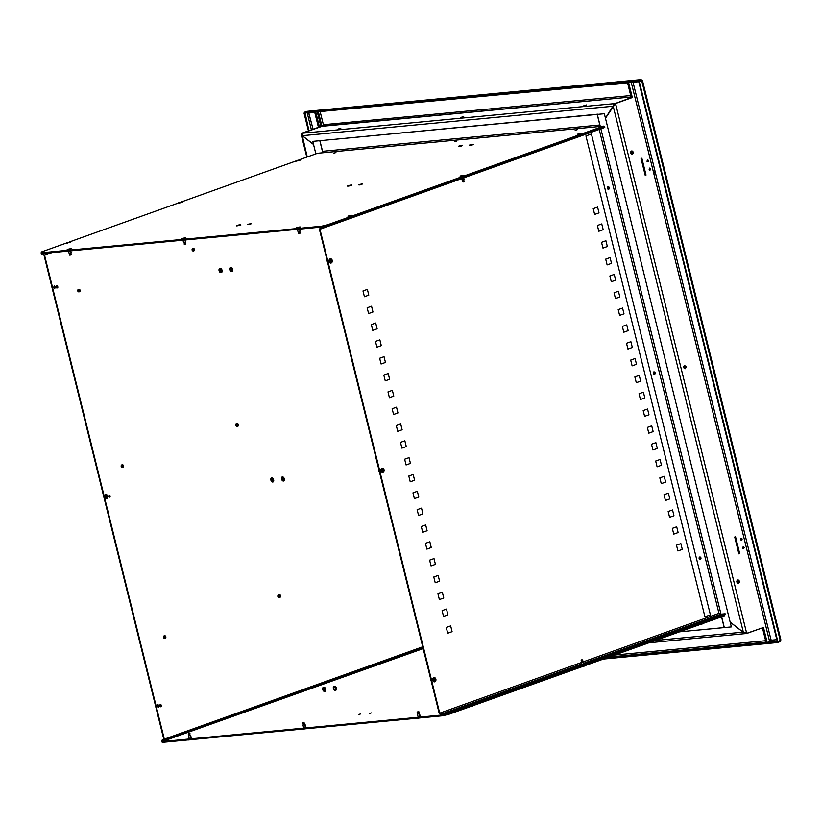<?xml version="1.0" encoding="UTF-8"?>
<svg xmlns="http://www.w3.org/2000/svg" width="822" height="822" viewBox="0 0 822 822"><rect width="100%" height="100%" fill="white"/><g stroke="black" fill="none" stroke-linecap="round" stroke-linejoin="round"><path stroke-width="1.23" d="M597.193 114.412L319.922 140.706L597.81 114.186L319.922 140.706L322.543 151.31L599.824 125.006L597.193 114.412M599.824 125.006A1.254 0.966 -95.4 0 1 599.197 126.547L321.926 152.851A1.254 0.966 84.6 0 0 322.543 151.31L599.824 125.006M317.569 153.262L299.064 159.879L317.569 153.262L603.553 126.136L327.485 224.807L321.505 226.214L41.1 252.806L41.295 253.618L321.71 227.026L321.505 226.214L41.1 252.806L41.501 251.933L66.192 243.107L41.501 251.933M69.233 242.028L178.312 203.034L69.233 242.028M181.354 201.945L296.023 160.958L181.354 201.945M335.951 152.553L333.876 153.149L335.951 152.553M577.26 129.671L575.184 130.266L577.26 129.671M456.611 141.117L454.525 141.713L456.611 141.117M248.665 224.56L249.528 224.314M359.646 184.899L360.509 184.652M459.96 146.244L460.823 145.987M68.493 249.58L69.356 249.333M182.946 238.719L183.809 238.472M297.4 227.869L298.263 227.622M461.44 176.165L462.303 175.918M603.759 126.948L603.553 126.136L327.485 224.807L327.69 225.618L603.759 126.948L327.69 225.618L321.71 227.026L42.754 253.484M721.531 616.839A1.254 0.966 -95.4 0 1 721.572 616.993L724.203 627.597L679.589 631.83L724.305 627.556M724.511 614.887L724.716 615.699L448.648 714.369L448.442 713.568L724.511 614.887L448.442 713.568L448.247 712.756L440.808 714.297A1.254 0.791 70.3 0 1 439.708 713.167L439.164 713.219L319.409 229.307L319.953 229.256L439.708 713.167L581.473 662.491L439.708 713.167L319.953 229.256A1.254 0.791 70.3 0 1 320.457 227.971L327.886 226.42L327.69 225.618L603.708 126.732M423.176 648.609L162.057 741.567L162.448 740.704L162.057 741.567L442.462 714.976L448.442 713.568L442.462 714.976L442.657 715.777L162.253 742.379L162.057 741.567L442.462 714.976L446.325 713.208M371.297 712.921L369.222 713.517L371.297 712.921M360.642 713.938L358.567 714.534L360.642 713.938M417.751 648.99L417.946 649.801L420.319 649.226L418.008 649.822L420.032 649.185M191.125 737.94L189.45 738.331M305.579 727.08L303.904 727.48M420.032 716.229L418.357 716.62M162.253 742.379L442.657 715.777L448.648 714.369L724.716 615.699M721.572 616.993L720.915 617.055L721.572 616.993M699.882 559.402A1.223 0.935 84.6 0 0 700.395 557.943L700.93 557.891A1.223 0.935 -95.4 0 1 699.142 558.528L699.142 558.528A1.223 0.935 -95.4 0 1 700.93 557.891L700.395 557.943A1.223 0.935 84.6 0 0 699.656 557.069M654.076 374.318A1.223 0.935 84.6 0 0 654.589 372.859L655.134 372.808A1.223 0.935 -95.4 0 1 653.346 373.445L653.346 373.445A1.223 0.935 -95.4 0 1 655.134 372.808L654.589 372.859A1.223 0.935 84.6 0 0 653.86 371.986M608.27 189.235A1.223 0.935 84.6 0 0 608.794 187.776L609.328 187.724A1.223 0.935 -95.4 0 1 607.54 188.361L607.54 188.361A1.223 0.935 -95.4 0 1 609.328 187.724L608.794 187.776A1.223 0.935 84.6 0 0 608.054 186.902M600.286 126.444L597.306 114.402L604.345 113.734L731.344 626.919L724.305 627.587L721.644 616.798M720.997 614.178L600.882 128.849L720.956 614.034L718.962 613.356L599.207 129.444L718.962 613.356L720.894 614.188L583.877 663.169L720.894 614.188L725.138 613.787L448.247 712.756L725.138 613.787L725.343 614.599L448.442 713.568L725.343 614.599M320.251 227.16L327.69 225.618L604.591 126.65L604.787 127.451L327.886 226.42L604.787 127.451M325.563 225.259L321.618 226.677M325.769 226.071L320.457 227.971L325.769 226.071M327.834 226.44L319.953 229.256L327.834 226.44M583.517 661.761L718.962 613.356L583.517 661.761M447.702 633.228L446.274 627.463L450.662 625.891L452.09 631.666L447.702 633.228M677.914 550.946L676.485 545.181L680.863 543.609L682.291 549.384L677.914 550.946M443.541 616.408L442.113 610.633L446.49 609.071L447.918 614.835L443.541 616.408M673.752 534.125L672.324 528.351L676.701 526.789L678.129 532.553L673.752 534.125M439.38 599.577L437.951 593.813L442.328 592.241L443.757 598.015L439.38 599.577M669.591 517.295L668.163 511.52L672.54 509.959L673.968 515.733L669.591 517.295M435.218 582.757L433.79 576.982L438.167 575.421L439.595 581.185L435.218 582.757M665.43 500.475L664.001 494.7L668.378 493.138L669.807 498.903L665.43 500.475M431.047 565.926L429.618 560.152L434.006 558.59L435.434 564.365L431.047 565.926M661.258 483.644L659.83 477.87L664.207 476.308L665.635 482.082L661.258 483.644M426.885 549.106L425.457 543.332L429.834 541.77L431.262 547.534L426.885 549.106M657.097 466.814L655.668 461.05L660.045 459.477L661.474 465.252L657.097 466.814M422.724 532.276L421.296 526.501L425.673 524.939L427.101 530.714L422.724 532.276M652.935 449.994L651.507 444.219L655.884 442.657L657.312 448.432L652.935 449.994M418.562 515.445L417.134 509.681L421.511 508.119L422.94 513.884L418.562 515.445M648.774 433.163L647.346 427.399L651.723 425.827L653.151 431.601L648.774 433.163M414.391 498.625L412.963 492.851L417.35 491.289L418.778 497.063L414.391 498.625M644.602 416.343L643.174 410.568L647.551 409.007L648.979 414.781L644.602 416.343M410.229 481.795L408.801 476.03L413.178 474.458L414.607 480.233L410.229 481.795M640.441 399.513L639.013 393.748L643.39 392.176L644.818 397.951L640.441 399.513M406.068 464.975L404.64 459.2L409.017 457.638L410.445 463.413L406.068 464.975M636.279 382.692L634.851 376.918L639.228 375.356L640.657 381.12L636.279 382.692M401.907 448.144L400.478 442.38L404.856 440.808L406.284 446.582L401.907 448.144M632.118 365.862L630.69 360.087L635.067 358.526L636.495 364.3L632.118 365.862M397.735 431.324L396.307 425.549L400.694 423.988L402.122 429.752L397.735 431.324M627.946 349.042L626.518 343.267L630.895 341.705L632.324 347.47L627.946 349.042M393.574 414.493L392.145 408.729L396.523 407.157L397.951 412.932L393.574 414.493M623.785 332.211L622.357 326.437L626.734 324.875L628.162 330.65L623.785 332.211M389.412 397.673L387.984 391.899L392.361 390.337L393.789 396.101L389.412 397.673M619.624 315.381L618.195 309.617L622.573 308.055L624.001 313.819L619.624 315.381M385.251 380.843L383.823 375.068L388.2 373.507L389.628 379.281L385.251 380.843M615.462 298.561L614.034 292.786L618.411 291.224L619.839 296.999L615.462 298.561M381.079 364.023L379.651 358.248L384.028 356.686L385.456 362.451L381.079 364.023M611.291 281.73L609.862 275.966L614.24 274.394L615.668 280.168L611.291 281.73M376.918 347.192L375.49 341.418L379.867 339.856L381.295 345.63L376.918 347.192M607.129 264.91L605.701 259.136L610.078 257.574L611.506 263.348L607.129 264.91M372.756 330.362L371.328 324.598L375.705 323.025L377.134 328.8L372.756 330.362M602.968 248.08L601.54 242.315L605.917 240.743L607.345 246.518L602.968 248.08M368.595 313.542L367.167 307.767L371.544 306.205L372.972 311.98L368.595 313.542M598.806 231.259L597.378 225.485L601.755 223.923L603.184 229.687L598.806 231.259M364.423 296.711L362.995 290.947L367.372 289.375L368.801 295.149L364.423 296.711M594.635 214.429L593.207 208.665L597.584 207.093L599.012 212.867L594.635 214.429M700.93 557.891L700.334 559.392L699.614 559.268L699.203 557.604L700.467 557.152L700.93 557.891M655.134 372.808L654.528 374.308L653.809 374.185L653.398 372.52L654.661 372.068L655.134 372.808M609.328 187.724L608.722 189.224L608.003 189.101L607.592 187.437L608.855 186.984L609.328 187.724M330.136 259.773L331.328 260.625L330.721 262.126M381.963 469.167L383.144 470.03L382.538 471.52M433.78 678.561L434.961 679.424L434.365 680.914M581.822 663.899L440.808 714.297L581.822 663.899M699.902 622.048L701.865 621.689L699.902 622.048M470.071 704.197L472.034 703.848L470.071 704.197M581.914 664.238L583.867 663.724M122.981 465.786A1.223 0.935 84.6 0 0 121.194 466.434L121.738 466.382A1.223 0.935 -95.4 0 1 123.526 465.735L122.981 465.786L123.526 465.735A1.223 0.935 -95.4 0 1 121.738 466.382L121.194 466.434A1.223 0.935 84.6 0 0 122.981 465.786L121.481 465.139L121.379 466.855L122.386 467.286L122.981 465.786M79.559 290.3A1.223 0.935 84.6 0 0 77.771 290.937L78.306 290.885A1.223 0.935 -95.4 0 1 80.094 290.248L79.559 290.3L80.094 290.248A1.223 0.935 -95.4 0 1 78.306 290.885L77.771 290.937A1.223 0.935 84.6 0 0 79.559 290.3L78.367 289.436L77.946 291.358L79.272 291.584L79.559 290.3M193.91 249.426A1.223 0.935 84.6 0 0 192.122 250.063L192.667 250.011A1.223 0.935 -95.4 0 1 194.454 249.374L193.91 249.426L194.454 249.374A1.223 0.935 -95.4 0 1 192.667 250.011L192.122 250.063A1.223 0.935 84.6 0 0 193.91 249.426L192.728 248.563L192.307 250.484L193.632 250.71L193.91 249.426M163.506 637.379A1.223 0.935 84.6 0 0 165.294 636.742L165.828 636.69A1.223 0.935 -95.4 0 1 164.04 637.327L163.506 637.379L164.04 637.327A1.223 0.935 -95.4 0 1 165.828 636.69L165.294 636.742A1.223 0.935 84.6 0 0 163.506 637.379L164.688 638.242L165.109 636.31L164.102 635.879L163.506 637.379M278.863 594.984A1.223 0.935 84.6 0 0 277.867 596.505L277.867 596.505A1.223 0.935 84.6 0 0 279.09 597.347L280.189 595.816A1.223 0.935 -95.4 0 1 279.614 597.296M279.357 597.162A1.223 0.935 84.6 0 0 279.161 595.107L277.815 596.032L279.048 597.358M162.253 739.882L163.814 739.327L44.059 255.426L44.593 255.375L164.349 739.286L163.814 739.338A1.254 0.791 70.3 0 1 163.311 740.622L161.852 740.756L163.814 739.327L44.059 255.426L51.93 252.611L44.059 255.426A1.254 0.791 70.3 0 0 42.95 254.286L46.104 253.166L41.501 254.43L41.891 253.566M163.547 740.54L422.981 647.808M422.734 646.791L164.318 739.153L422.734 646.791M315.864 153.868L312.771 141.384L319.809 140.716L322.573 151.906M279.388 594.933A1.223 0.935 -95.4 0 1 280.189 595.816L279.182 595.128M235.554 425.549L236.746 426.413L237.168 424.491L235.842 424.265L235.554 425.549M54.827 288.296L55.434 286.796L54.252 285.943L53.646 287.433L54.827 288.296M106.654 497.69L107.25 496.19L106.069 495.337L105.463 496.827L106.654 497.69M158.471 707.084L159.078 705.584L157.886 704.731L157.29 706.232L158.471 707.084M188.7 734.478L189.872 734.365A1.171 0.74 -109.7 0 0 189.635 733.543L188.515 733.645A1.171 0.74 -109.7 0 0 188.515 733.82A1.171 0.74 70.3 0 1 188.515 733.645L189.635 733.543A1.171 0.74 70.3 0 1 189.872 734.365L189.923 733.378M189.502 739.882L190.735 739.677M190.365 739.708L188.433 739.892M188.916 735.813L190.612 735.289L190.93 738.218L190.252 735.485L188.916 735.813M302.969 722.795L304.089 722.692A1.089 0.688 -109.7 0 0 302.969 722.795M303.472 724.254L304.315 724.172L302.989 723.442L304.387 723.309L304.315 724.172L303.472 724.254L302.989 723.442M304.52 724.069L304.387 723.309M303.955 729.032L305.188 728.816M304.818 728.857L302.886 729.032M303.441 724.11L304.387 723.987M303.369 724.953L305.065 724.429L305.383 727.357L304.705 724.624L303.369 724.953M417.597 712.766L418.768 712.653A1.171 0.74 -109.7 0 0 418.542 711.831L417.422 711.934A1.171 0.74 -109.7 0 0 417.422 712.109A1.171 0.74 70.3 0 1 417.422 711.934L418.542 711.831A1.171 0.74 70.3 0 1 418.768 712.653L419.066 712.479M418.408 718.171L419.641 717.966M419.271 717.996L417.34 718.181M417.823 714.102L419.518 713.578L419.837 716.507L419.158 713.773L417.823 714.102M473.39 705.615L472.671 705.79L473.338 705.225M472.712 705.944A2.774 1.747 70.3 0 1 472.403 706.108A2.774 1.747 70.3 0 1 472.126 706.17A2.774 1.747 -109.7 0 0 472.403 706.108A2.774 1.747 -109.7 0 0 472.712 705.944L470.729 706.478L472.712 705.944M470.544 706.55L472.126 706.17M581.462 660.241L582.582 660.138A1.089 0.688 -109.7 0 0 581.462 660.241M582.808 661.628L581.483 660.888L582.88 660.754L582.808 661.628M583.014 661.525L582.88 660.754M581.966 661.7L581.483 660.888M585.521 665.543L584.832 665.861A2.774 1.747 70.3 0 1 584.524 666.036A2.774 1.747 70.3 0 1 584.257 666.097A2.774 1.747 -109.7 0 0 584.524 666.036A2.774 1.747 -109.7 0 0 584.832 665.861L582.849 666.406M582.664 666.467L584.257 666.097M582.767 661.484L583.199 662.08L581.719 661.669L582.901 661.34M581.812 662.203L583.558 661.885L583.671 664.001L583.199 662.08L581.452 662.398L581.945 664.371M703.221 623.466L702.502 623.641L703.17 623.076M702.543 623.795A2.774 1.747 70.3 0 1 702.235 623.96A2.774 1.747 70.3 0 1 701.967 624.021A2.774 1.747 -109.7 0 0 702.235 623.96A2.774 1.747 -109.7 0 0 702.543 623.795L700.56 624.33L702.543 623.795M700.375 624.401L701.967 624.021M577.917 134.438L581.853 133.267A2.774 2.63 -125.3 0 0 580.907 133.287L578.698 133.75A2.774 2.63 -125.3 0 0 577.835 134.099A2.774 2.63 54.7 0 1 578.698 133.75L580.692 133.4M579.294 134.181L580.907 133.287L578.698 133.75L580.907 133.287A2.774 2.63 54.7 0 1 581.853 133.267L581.904 133.452M462.837 181.796A1.089 1.038 54.7 0 1 462.755 181.734L464.389 181.395A1.089 1.038 54.7 0 1 463.68 181.981L464.389 181.395L462.755 181.734L464.389 181.395M464.42 181.364L462.755 181.734M460.125 176.175L464.142 175.343A2.774 2.63 -125.3 0 0 463.197 175.363L460.988 175.816A2.774 2.63 -125.3 0 0 460.125 176.175A2.774 2.63 54.7 0 1 460.988 175.816L462.981 175.466M461.358 175.887L463.197 175.363L461.584 176.257M464.142 175.343A2.774 2.63 54.7 0 0 463.197 175.363L461.348 175.877M462.673 180.408L463.855 180.11A0.699 0.658 -125.3 0 0 464.101 179.401L462.046 179.884M462.098 179.905A0.699 0.658 -125.3 0 0 462.632 180.357M462.899 175.826L461.234 176.422M461.769 178.569L462.036 179.874L464.101 179.401L463.721 177.871L464.081 179.33M464.101 179.401A0.699 0.658 54.7 0 1 463.855 180.11L463.772 177.86M348.086 216.587L352.022 215.415A2.774 2.63 -125.3 0 0 351.076 215.436L348.867 215.898A2.774 2.63 -125.3 0 0 348.004 216.248A2.774 2.63 54.7 0 1 348.867 215.898L350.86 215.549M349.463 216.33L351.076 215.436L348.867 215.898L351.076 215.436A2.774 2.63 54.7 0 1 352.022 215.415L352.063 215.6M298.437 232.647L298.684 233.479L300.349 233.088A1.171 1.11 -125.3 0 0 300.184 232.256L298.437 232.657M300.205 232.194L298.468 232.616A1.171 1.11 -125.3 0 0 298.715 233.427M300.184 232.256A1.171 1.11 54.7 0 1 300.349 233.088M296.084 227.869L300.102 227.036A2.774 2.63 -125.3 0 0 299.157 227.057L296.948 227.519A2.774 2.63 -125.3 0 0 296.084 227.869A2.774 2.63 54.7 0 1 296.948 227.519L298.941 227.16M300.102 227.036A2.774 2.63 54.7 0 0 299.157 227.057L296.948 227.519L299.157 227.057L297.543 227.951M298.859 227.519L297.194 228.115M297.492 229.317L297.996 231.568L300.061 231.095L299.578 229.122L300.04 231.023M184.344 244.35A1.089 1.038 54.7 0 1 184.262 244.288L185.895 243.949A1.089 1.038 54.7 0 1 185.186 244.535L185.895 243.949L184.262 244.288L185.895 243.949M185.926 243.918L184.262 244.288M181.631 238.729L185.649 237.897A2.774 2.63 -125.3 0 0 184.703 237.918L182.505 238.37A2.774 2.63 -125.3 0 0 181.631 238.729A2.774 2.63 54.7 0 1 182.505 238.37L184.488 238.02M184.344 238.524L183.09 238.801M182.71 238.442L184.703 237.918A2.774 2.63 54.7 0 1 185.649 237.897M184.2 243.281L185.433 242.952M184.405 238.38L182.741 238.976M183.039 240.178L183.553 242.428L185.608 241.956L185.125 239.973L185.597 241.874M69.798 255.19L71.442 254.799A1.171 1.11 -125.3 0 0 71.288 253.967L69.541 254.368M71.473 254.769L71.319 253.916L69.572 254.327A1.171 1.11 -125.3 0 0 69.808 255.139M71.288 253.967A1.171 1.11 54.7 0 1 71.442 254.799M71.134 248.593L67.209 249.569L71.206 248.747A2.774 2.63 -125.3 0 0 70.25 248.768L68.051 249.22A2.774 2.63 -125.3 0 0 67.188 249.58A2.774 2.63 54.7 0 1 68.051 249.22L70.034 248.871M69.891 249.374L68.637 249.662M68.257 249.292L70.25 248.768A2.774 2.63 54.7 0 1 71.206 248.747M69.962 249.23L68.288 249.826M68.586 251.029L69.099 253.279L71.165 252.806L70.671 250.833L71.144 252.734M66.335 243.312L70.271 242.141A2.774 2.63 -125.3 0 0 69.325 242.161L67.127 242.613A2.774 2.63 -125.3 0 0 66.253 242.973A2.774 2.63 54.7 0 1 67.127 242.613L69.11 242.264M67.712 243.055L69.325 242.161L67.127 242.613L69.325 242.161A2.774 2.63 54.7 0 1 70.271 242.141L70.322 242.326M178.466 203.24L182.402 202.068A2.774 2.63 -125.3 0 0 181.446 202.089L179.247 202.541A2.774 2.63 -125.3 0 0 178.384 202.9A2.774 2.63 54.7 0 1 179.247 202.541L181.241 202.191M181.272 202.161L181.446 202.089A2.774 2.63 54.7 0 1 182.402 202.068L182.443 202.253M296.177 161.163L300.112 159.992A2.774 2.63 -125.3 0 0 299.157 160.013L296.958 160.465A2.774 2.63 -125.3 0 0 296.095 160.824A2.774 2.63 54.7 0 1 296.958 160.465L298.941 160.115M297.543 160.906L299.157 160.013L296.958 160.465L299.157 160.013A2.774 2.63 54.7 0 1 300.112 159.992L300.153 160.177M473.328 144.405L469.228 145.33L473.328 144.405A2.774 2.63 -125.3 0 0 472.383 144.425L470.174 144.877A2.774 2.63 -125.3 0 0 469.311 145.237A2.774 2.63 54.7 0 1 470.174 144.877L472.383 144.425A2.774 2.63 54.7 0 1 473.328 144.405L473.369 144.59M469.393 145.566L473.482 144.641M458.655 146.244L462.673 145.412A2.774 2.63 -125.3 0 0 461.717 145.432L459.519 145.884A2.774 2.63 -125.3 0 0 458.655 146.244A2.774 2.63 54.7 0 1 459.519 145.884L461.502 145.535M461.358 146.039L460.104 146.326M459.724 145.956L461.717 145.432A2.774 2.63 54.7 0 1 462.673 145.412M362.286 183.912L358.351 184.888L362.348 184.066A2.774 2.63 -125.3 0 0 361.403 184.087L359.193 184.539A2.774 2.63 -125.3 0 0 358.33 184.899A2.774 2.63 54.7 0 1 359.193 184.539L361.187 184.19M361.043 184.693L359.789 184.981M359.409 184.611L361.403 184.087A2.774 2.63 54.7 0 1 362.348 184.066M347.757 186.245L351.693 185.084A2.774 2.63 -125.3 0 0 350.747 185.094L348.538 185.556A2.774 2.63 -125.3 0 0 347.675 185.916A2.774 2.63 54.7 0 1 348.538 185.556L350.532 185.207M349.134 185.988L350.747 185.094L348.538 185.556L350.747 185.094A2.774 2.63 54.7 0 1 351.693 185.084L351.744 185.258M251.316 223.574L247.381 224.55L251.378 223.738A2.774 2.63 -125.3 0 0 250.433 223.748L248.223 224.211A2.774 2.63 -125.3 0 0 247.36 224.57A2.774 2.63 54.7 0 1 248.223 224.211L250.217 223.861M250.063 224.355L248.819 224.642M248.429 224.283L250.433 223.748A2.774 2.63 54.7 0 1 251.378 223.738M240.723 224.745L236.623 225.68L240.723 224.745A2.774 2.63 -125.3 0 0 239.767 224.766L237.568 225.218A2.774 2.63 -125.3 0 0 236.705 225.577A2.774 2.63 54.7 0 1 237.568 225.218L239.767 224.766A2.774 2.63 54.7 0 1 240.723 224.745L240.764 224.93M236.787 225.916L240.877 224.981M331.163 262.999A2.147 1.644 84.6 0 0 330.146 258.858A2.774 1.747 70.3 0 1 330.485 259.783A1.182 0.904 -95.4 0 1 331.05 262.054A2.774 1.747 70.3 0 1 331.163 262.999A2.774 1.747 -109.7 0 0 331.05 262.054A1.182 0.904 -95.4 0 1 330.485 259.783A2.774 1.747 -109.7 0 0 330.146 258.858A2.147 1.644 84.6 0 0 331.163 262.999M327.228 260.893L327.444 261.766M327.464 261.828A1.079 0.832 -95.4 0 1 327.269 261.036M381.963 468.252A2.147 1.644 -95.4 0 1 382.99 472.393A2.147 1.644 84.6 0 0 381.963 468.252A2.774 1.747 70.3 0 1 382.302 469.177A1.182 0.904 -95.4 0 1 382.867 471.448A2.774 1.747 70.3 0 1 382.99 472.393A2.774 1.747 -109.7 0 0 382.867 471.448A1.182 0.904 -95.4 0 1 382.302 469.177A2.774 1.747 -109.7 0 0 381.963 468.252A2.147 1.644 84.6 0 0 382.99 472.393A2.147 1.644 -95.4 0 1 381.963 468.252L381.963 468.252M382.158 468.201A2.147 1.644 84.6 0 0 382.569 472.465M381.891 471.027L382.189 469.691L382.22 470.996M382.138 470.975L382.025 469.742M379.271 471.17L379.055 470.287M378.993 470.071L379.291 471.283L378.993 470.071M378.921 469.763A0.914 0.699 84.6 0 0 379.353 471.53M434.807 681.787A2.147 1.644 84.6 0 0 433.78 677.647A2.774 1.747 70.3 0 1 434.129 678.571A1.182 0.904 -95.4 0 1 434.684 680.842A2.774 1.747 70.3 0 1 434.807 681.787A2.774 1.747 -109.7 0 0 434.684 680.842A1.182 0.904 -95.4 0 1 434.129 678.571A2.774 1.747 -109.7 0 0 433.78 677.647A2.147 1.644 84.6 0 0 434.807 681.787M430.872 679.691L431.088 680.565M431.098 680.616A1.079 0.832 -95.4 0 1 430.903 679.825M336.126 688.22A2.147 1.356 70.3 0 1 335.479 690.377A2.147 1.356 70.3 0 1 333.372 688.476A2.147 1.356 -109.7 0 0 335.263 690.418A2.147 1.356 -109.7 0 0 336.126 688.22L335.376 688.322A1.182 0.74 70.3 0 1 333.866 688.466L333.866 688.466A1.182 0.74 70.3 0 1 335.376 688.322L336.126 688.22A2.147 1.356 -109.7 0 0 334.235 686.278A2.147 1.356 -109.7 0 0 333.372 688.476A2.147 1.356 70.3 0 1 334.03 686.329A2.147 1.356 70.3 0 1 336.126 688.22L336.126 688.22M335.602 690.316A2.147 1.356 -109.7 0 0 335.725 690.285A2.147 1.356 -109.7 0 0 336.383 688.127A2.147 1.356 -109.7 0 0 334.287 686.236A2.147 1.356 -109.7 0 0 334.164 686.288M325.471 689.226A2.147 1.356 70.3 0 1 324.813 691.384A2.147 1.356 70.3 0 1 322.717 689.494A2.147 1.356 -109.7 0 0 324.608 691.425A2.147 1.356 -109.7 0 0 325.471 689.226L324.721 689.339A1.182 0.74 70.3 0 1 323.21 689.473L323.21 689.473A1.182 0.74 -109.7 0 0 324.721 689.339L324.721 689.339A1.182 0.74 -109.7 0 0 323.21 689.473L323.93 689.309L323.21 689.473A1.182 0.74 70.3 0 1 324.721 689.339L325.471 689.226A2.147 1.356 -109.7 0 0 323.58 687.295A2.147 1.356 -109.7 0 0 322.717 689.494A2.147 1.356 70.3 0 1 323.375 687.336A2.147 1.356 70.3 0 1 325.471 689.226L325.471 689.226M324.937 691.323A2.147 1.356 -109.7 0 0 325.07 691.292A2.147 1.356 -109.7 0 0 325.728 689.134A2.147 1.356 -109.7 0 0 323.621 687.243A2.147 1.356 -109.7 0 0 323.498 687.305M324.567 689.884L323.93 689.309L324.433 688.713M281.556 479.082A2.147 1.356 -109.7 0 0 283.446 481.024A2.147 1.356 -109.7 0 0 284.309 478.825L283.559 478.928A1.182 0.74 70.3 0 1 282.049 479.072L282.049 479.072A1.182 0.74 -109.7 0 0 283.559 478.928L283.559 478.928A1.182 0.74 -109.7 0 0 282.049 479.072L282.768 478.897L282.049 479.072A1.182 0.74 70.3 0 1 283.559 478.928L284.309 478.825A2.147 1.356 -109.7 0 0 282.419 476.883A2.147 1.356 -109.7 0 0 281.556 479.082M283.539 478.846L283.395 479.483L282.768 478.897L283.271 478.301M270.9 480.099A2.147 1.356 -109.7 0 0 272.781 482.031A2.147 1.356 -109.7 0 0 273.644 479.832L272.904 479.935A1.182 0.74 70.3 0 1 271.394 480.079L271.394 480.079A1.182 0.74 -109.7 0 0 272.904 479.935L272.904 479.935A1.182 0.74 -109.7 0 0 271.394 480.079L272.113 479.914L271.394 480.079A1.182 0.74 70.3 0 1 272.904 479.935L273.644 479.832A2.147 1.356 -109.7 0 0 271.763 477.89A2.147 1.356 -109.7 0 0 270.9 480.099M272.883 479.863L272.74 480.5L272.113 479.914L272.616 479.308M232.482 269.431A2.147 1.356 70.3 0 1 231.835 271.579A2.147 1.356 70.3 0 1 229.739 269.688A2.147 1.356 -109.7 0 0 231.619 271.63A2.147 1.356 -109.7 0 0 232.482 269.431L231.732 269.534A1.182 0.74 70.3 0 1 230.232 269.678L230.232 269.678A1.182 0.74 70.3 0 1 231.732 269.534L232.482 269.431A2.147 1.356 -109.7 0 0 230.602 267.489A2.147 1.356 -109.7 0 0 229.739 269.688A2.147 1.356 70.3 0 1 230.386 267.53A2.147 1.356 70.3 0 1 232.482 269.431L232.482 269.431M231.958 271.527A2.147 1.356 -109.7 0 0 232.092 271.486A2.147 1.356 -109.7 0 0 232.739 269.339A2.147 1.356 -109.7 0 0 230.643 267.448A2.147 1.356 -109.7 0 0 230.52 267.499M221.827 270.438A2.147 1.356 70.3 0 1 221.18 272.596A2.147 1.356 70.3 0 1 219.084 270.695A2.147 1.356 -109.7 0 0 220.964 272.637A2.147 1.356 -109.7 0 0 221.827 270.438L221.077 270.541A1.182 0.74 70.3 0 1 219.566 270.685L219.566 270.685A1.182 0.74 -109.7 0 0 221.077 270.541L221.077 270.541A1.182 0.74 -109.7 0 0 219.566 270.685L220.286 270.52L219.566 270.685A1.182 0.74 70.3 0 1 221.077 270.541L221.827 270.438A2.147 1.356 -109.7 0 0 219.936 268.496A2.147 1.356 -109.7 0 0 219.084 270.695A2.147 1.356 70.3 0 1 219.731 268.547A2.147 1.356 70.3 0 1 221.827 270.438L221.827 270.438M221.303 272.534A2.147 1.356 -109.7 0 0 221.426 272.503A2.147 1.356 -109.7 0 0 222.084 270.346A2.147 1.356 -109.7 0 0 219.988 268.455A2.147 1.356 -109.7 0 0 219.864 268.506M221.128 270.859L220.286 270.52L220.789 269.914M221.056 270.469L220.933 271.096M158.122 707.074A1.182 0.904 84.6 0 0 157.814 704.762M160.773 705.019L160.773 706.725L160.773 705.019M160.978 706.612A1.079 0.832 84.6 0 0 160.259 704.639A1.079 0.832 84.6 0 0 160.773 706.725M105.843 494.443A2.147 1.644 -95.4 0 1 106.562 498.646A2.147 1.644 -95.4 0 1 105.843 494.443M106.305 497.68A1.182 0.904 84.6 0 0 106.839 497.115L106.541 495.851L106.654 497.125M106.716 495.83A1.182 0.904 84.6 0 0 105.987 495.368M106.398 495.861L106.85 497.115M106.583 497.115L106.47 495.882M108.864 495.666L108.977 496.868A0.914 0.699 -95.4 0 1 109.223 495.337A0.914 0.699 -95.4 0 1 109.665 497.105L109.172 495.594M109.295 496.878L109.665 497.105A0.914 0.699 -95.4 0 1 108.966 496.868M54.488 288.286A1.182 0.904 84.6 0 0 54.17 285.974M57.129 286.22L57.129 287.936L57.129 286.22M57.334 287.823A1.079 0.832 84.6 0 0 56.615 285.851A1.079 0.832 84.6 0 0 57.129 287.936M704.947 616.808L585.942 135.949L591.408 133.986L710.403 614.856L704.947 616.808M315.792 112.162L319.481 127.091L318.946 127.143L315.258 112.213L315.792 112.162M313.511 144.395L302.321 135.702L612.873 106.254L605.444 118.152M612.873 106.254L615.031 103.582L302.229 133.246L302.321 135.702L612.873 106.254M322.152 126.085L631.091 97.006L322.049 126.321L302.229 133.246L615.031 103.582L631.635 97.479M463.69 116.601L460.906 117.402L463.69 116.601M586.579 104.949L583.795 105.75L586.579 104.949M340.801 128.253L338.027 129.054L340.801 128.253M322.152 126.28L323.395 124.718L630.731 95.568L323.395 124.718L321.947 126.208L318.361 111.751M318.402 110.271L630.484 80.648M642.455 80.556L641.674 80.556L780.294 640.687L777.304 641.622L638.684 81.491L639.218 81.44L777.838 641.571L777.304 641.622L638.684 81.491L641.674 80.556L638.684 81.491L641.674 80.556L642.136 81.234L640.831 79.693L641.026 80.505L640.831 79.693L627.823 81.573L638.375 80.566L638.571 81.378L641.026 80.505L638.571 81.378L628.018 82.375L627.823 81.573L630.279 80.69L627.823 81.573L315.011 111.237L317.467 110.364L640.831 79.693L638.375 80.566L638.571 81.378L315.216 112.049L315.011 111.237L627.823 81.573L628.018 82.375L304.654 113.046L315.216 112.049L315.011 111.237L304.459 112.244L306.914 111.36L317.467 110.364L304.459 112.244L304.068 113.231L308.445 130.883L304.068 113.231L304.613 113.179L308.949 130.708L305.075 113.015L304.068 113.231L304.459 112.244L307.592 111.299M320.231 111.926L323.395 124.718L320.231 111.926L319.553 111.638L627.566 82.775L319.85 111.607M322.132 125.9L321.402 126.259L317.826 111.802L321.474 126.526M613.582 104.538L615.74 104.209M631.214 97.52L627.525 82.601L628.059 82.549L631.748 97.469L631.214 97.52M632.652 81.943L638.735 81.717L633.032 82.262L771.108 640.204L769.156 641.869L777.17 641.109L766.7 642.742L777.252 641.746L777.448 642.557L766.895 643.554L766.7 642.742L777.252 641.746L777.448 642.557L603.399 659.059L766.895 643.554L766.7 642.742L606.544 657.939L766.7 642.742L769.156 641.828M766.001 642.167L608.999 657.055L766.001 642.167M614.64 655.042L765.642 640.718L614.64 655.042M730.172 622.182L743.026 632.159L655.411 640.472L743.026 632.159L746.181 633.526L648.928 642.783M745.297 633.608L746.181 633.526L745.297 633.608M746.438 632.55L743.694 632.93M762.456 627.844L766.114 642.629L766.649 642.578L762.96 627.669L766.649 642.578L767.193 642.527L763.463 627.484L746.684 633.341M311.404 129.825L307.192 112.809L311.404 129.825M308.579 112.624L313.079 129.229L308.723 112.665M308.425 111.587L317.682 110.312M317.611 110.312L306.914 111.36M321.135 126.65L317.374 112.193L317.672 111.165M309.062 112.984L314.764 112.439L309.062 112.984L308.116 112.295M301.941 135.507L313.542 144.518L301.941 135.507L301.921 134.222L307.253 156.951L301.345 135.085L306.801 157.105M302.229 133.246L318.977 127.256L318.443 127.307L314.723 112.265L315.258 112.213L318.977 127.256M301.859 133.986L301.695 133.298L318.443 127.307L314.723 112.265L315.371 112.028M317.292 111.854L320.97 126.711M739.286 581.185A1.634 1.254 -95.4 0 1 736.892 582.038A1.634 1.254 -95.4 0 1 739.286 581.185L738.485 583.188L737.139 582.613L736.831 581.401L737.704 580.034L739.286 581.185M737.971 583.23A1.634 1.254 84.6 0 0 737.673 580.044M631.83 154.248L630.967 153.622L630.803 151.813L632.026 151.001L633.125 152.193A1.634 1.254 -95.4 0 1 630.731 153.046A1.634 1.254 -95.4 0 1 633.125 152.193L632.591 152.245L633.125 152.193L633.053 153.437L631.83 154.248A1.634 1.254 84.6 0 0 631.512 151.053M631.779 97.592L615.031 103.582L632.324 97.541L631.779 97.592L632.324 97.541L628.594 82.498L628.059 82.549L631.779 97.592M739.153 553.617L739.687 553.566L738.886 553.853L734.724 537.033L735.526 536.745L739.687 553.566L739.153 553.617L735.022 536.92M645.476 175.107L646.02 175.055L645.219 175.343L641.057 158.523L641.848 158.235L646.02 175.055L645.476 175.107L641.345 158.41M629.251 82.262L628.594 82.498L632.324 97.541L615.565 103.531L615.791 104.456L746.715 633.474L763.463 627.484L767.193 642.527L769.649 641.653L631.162 82.077M686.206 366.694L685.394 368.698L684.048 368.112L683.75 366.91L684.613 365.543L686.206 366.694M641.848 158.235L646.02 175.055L645.219 175.343M735.526 536.745L739.687 553.566L738.886 553.853M742.153 538.955L741.896 540.105L740.714 539.91L741.095 538.184L742.153 538.955M744.229 547.37L743.694 548.706L742.79 548.315L743.17 546.599L744.229 547.37M648.476 160.444L648.229 161.595L647.037 161.389L647.417 159.674L648.476 160.444M650.562 168.859L650.017 170.195L649.123 169.805L649.503 168.089L650.562 168.859M745.698 632.55L743.396 632.354L746.489 632.55L615.791 104.456L613.14 105.997L743.396 632.354L613.14 105.997L605.465 118.265L614.096 105.483M746.489 632.55L745.451 632.508M730.152 622.069L743.396 632.354L730.152 622.069M613.14 105.997L615.257 104.507L613.746 105.781M642.054 80.453L641.139 80.607L641.52 81.45L641.139 80.607M780.9 639.968L777.838 641.571L639.218 81.44L641.674 80.556L780.294 640.687M779.708 640.872L779.903 641.674L780.643 640.513L779.903 641.674L779.708 640.872M771.108 640.204L776.821 639.66L771.108 640.204M641.026 80.505L641.52 81.45M631.204 80.607L641.139 79.621L642.136 81.234M771.724 639.978L769.115 641.705M777.448 642.557L779.903 641.674L777.448 642.557M280.21 595.806A1.254 0.966 84.6 0 0 278.37 596.464L278.884 596.412A1.254 0.966 -95.4 0 1 280.723 595.755L280.21 595.806L280.723 595.755A1.254 0.966 -95.4 0 1 278.884 596.412L278.37 596.464A1.254 0.966 84.6 0 0 280.21 595.806M237.907 424.851A1.254 0.966 84.6 0 0 236.068 425.508L236.582 425.467A1.254 0.966 -95.4 0 1 238.421 424.81L237.907 424.851L238.421 424.81A1.254 0.966 -95.4 0 1 236.582 425.467L236.068 425.508A1.254 0.966 84.6 0 0 237.907 424.851M630.762 151.936L631.265 153.971M683.842 366.427L684.346 368.462M736.923 580.918L737.426 582.952M738.546 582.726L737.909 580.116M685.569 368.616L684.788 365.492M632.385 153.735L631.738 151.135M655.083 171.87L655.329 172.846L654.507 171.983M654.744 172.959L655.329 172.846M748.76 550.38L748.996 551.357L748.174 550.493M748.421 551.47L748.996 551.357M699.923 556.997L699.388 557.049M654.117 371.914L653.582 371.965M608.321 186.83L607.777 186.882M320.333 227.992L325.625 226.101M608.547 189.266L608.013 189.317M654.353 374.349L653.819 374.4M700.159 559.433L699.614 559.484M121.975 464.892L122.509 464.841M78.542 289.395L79.087 289.344M192.903 248.521L193.437 248.47M164.513 638.273L165.047 638.221M278.874 597.399L279.408 597.347M420.124 648.404L420.319 649.205M163.434 740.591L422.981 647.818M278.637 594.964L279.182 594.912M164.287 635.838L164.821 635.796M193.139 250.957L193.673 250.905M78.778 291.831L79.313 291.779M122.211 467.328L122.745 467.276M188.228 733.799L188.392 734.642M191.588 739.44L188.567 739.975M191.485 738.803L190.612 735.289M189.379 739.327L188.505 735.803M302.681 722.939L303.318 722.343M306.031 728.58L303.02 729.114M305.938 727.953L305.065 724.429M303.832 728.467L302.958 724.953M418.83 711.667L419.076 712.499M417.134 712.088L417.299 712.931M420.484 717.729L417.473 718.264M420.381 717.092L419.518 713.578M418.285 717.616L417.412 714.092M473.318 705.666L469.393 706.643M581.175 660.395L581.812 659.799M585.449 665.594L581.514 666.57M582.952 661.35L584.041 663.847M581.74 661.648L581.452 662.398M703.159 623.518L699.224 624.494M581.791 133.113L577.856 134.089M463.022 175.435L461.204 175.887M464.081 175.189L460.145 176.165M462.642 180.408L461.717 178.59M351.96 215.261L348.025 216.237M300.379 233.058L300.215 232.215M298.818 227.632L297.163 227.581M300.04 226.882L296.105 227.858M297.441 229.328L297.996 231.568M299.619 229.122L300.102 231.054M185.587 237.733L181.652 238.709M182.987 240.178L183.553 242.428M185.176 239.973L185.649 241.904M69.788 255.19L69.531 254.358M68.545 251.039L69.099 253.279M70.723 250.823L71.195 252.765M70.209 241.987L66.274 242.963M181.282 202.161L179.833 202.972M182.34 201.914L178.405 202.88M300.04 159.838L296.115 160.814M472.198 144.497L470.77 145.309M473.267 144.251L469.331 145.217M462.611 145.258L458.676 146.234M351.631 184.919L347.696 185.895M240.651 224.591L236.726 225.567M327.773 260.142C326.735 260.666 326.879 261.375 328.194 262.249M431.406 678.931C430.379 679.465 430.523 680.164 431.838 681.037M324.598 689.319L324.125 688.651M283.436 478.918L282.963 478.25M272.77 479.925L272.308 479.257M220.954 270.53L220.491 269.863M160.619 706.766L160.845 706.715C161.872 706.19 161.729 705.482 160.413 704.608M109.038 496.94L108.905 495.594M56.975 287.967L57.201 287.926C58.239 287.392 58.095 286.693 56.769 285.82M317.939 110.282L630.412 80.638M738.248 583.24L737.704 583.291M632.077 154.248L631.543 154.3M631.769 150.991L631.234 151.043M737.94 579.983L737.396 580.034M642.465 80.587L780.89 639.917M630.741 80.607L641.109 79.631M279.172 594.881L279.685 594.83M279.408 597.389L279.922 597.337M236.87 423.936L237.383 423.885M237.106 426.433L237.62 426.382"/></g></svg>
